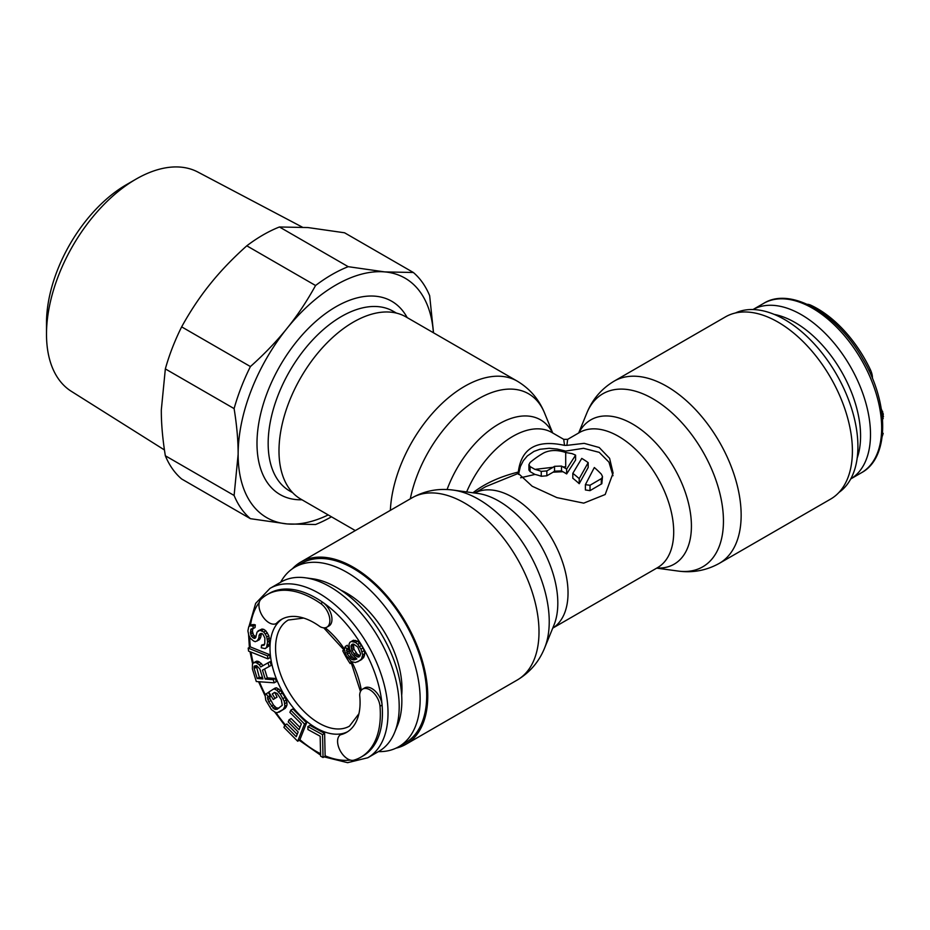 <?xml version="1.0" encoding="UTF-8"?>
<svg xmlns="http://www.w3.org/2000/svg" width="930" height="930" viewBox="0 0 930 930"><rect width="100%" height="100%" fill="white"/><g stroke="black" fill="none" stroke-linecap="round" stroke-linejoin="round"><path stroke-width="1.4" d="M378.429 751.614A103.707 59.88 -120 0 0 398.668 746.767L405.236 742.977A103.707 59.88 -120 0 0 426.707 695.5A103.707 59.88 -120 0 0 381.44 591.131A103.707 59.88 -120 0 0 301.518 563.348L294.95 567.137A103.707 59.88 -120 0 0 280.639 582.25M398.668 746.767A103.707 59.88 -120 0 0 420.139 699.29A103.707 59.88 -120 0 0 374.871 594.921A103.707 59.88 -120 0 0 294.95 567.137M401.679 695.349A78.039 45.059 -120 0 0 401.993 688.816A78.039 45.059 -120 0 0 340.996 590.236M342.74 650.744L344.123 649.954L342.74 650.744A61.241 35.352 60 0 0 350.157 663.578L351.528 662.776M282.453 618.869A65.193 37.642 -120 0 0 278.361 622.321L276.268 623.53A65.193 37.642 60 0 1 281.395 619.45L281.395 619.45A65.193 37.642 60 0 1 320.164 626.727A14.415 8.324 -120 0 0 326.883 627.169L328.976 625.96A14.415 8.324 -120 0 0 331.371 615.067A14.415 8.324 -120 0 0 322.803 602.349A93.837 54.173 60 0 1 382.091 705.045A93.837 54.173 60 0 1 362.991 755.962L360.898 757.171A93.837 54.173 -120 0 0 379.998 706.254A14.415 8.324 -120 0 0 373.267 692.466A14.415 8.324 -120 0 0 362.642 689.095A14.415 8.324 -120 0 0 359.666 695.14A65.193 37.642 60 0 1 346.576 732.363L346.576 732.363A65.193 37.642 60 0 1 340.485 734.758A14.415 8.324 -120 0 0 340.113 750.545A14.415 8.324 -120 0 0 353.912 760.147A93.837 54.173 -120 0 0 360.898 757.171L362.991 755.962M278.361 622.321A65.193 37.642 -120 0 0 283.487 693.513A65.193 37.642 -120 0 0 342.589 733.549A65.193 37.642 -120 0 0 347.611 731.724M342.589 733.549L340.485 734.758M364.734 687.886L362.642 689.095L364.734 687.886A14.415 8.324 -120 0 1 375.36 691.257A14.415 8.324 -120 0 1 382.091 705.045L379.998 706.254M328.976 625.96L326.883 627.169A14.415 8.324 -120 0 0 329.278 616.276A14.415 8.324 -120 0 0 320.711 603.558A93.837 54.173 -120 0 0 267.073 594.642L269.165 593.433L267.073 594.642A93.837 54.173 -120 0 0 260.993 599.211A14.415 8.324 -120 0 0 262.4 615.962A14.415 8.324 -120 0 0 276.268 623.53M324.151 756.869L347.588 762.681L367.769 757.764L378.94 751.312L367.769 757.764A97.79 56.451 60 0 0 367.769 644.85A97.79 56.451 60 0 0 269.979 588.399L255.645 603.396L248.949 626.588M281.151 581.948L269.979 588.399L281.151 581.948A97.79 56.451 60 0 1 305.377 577.797A97.79 56.451 60 0 1 378.94 638.399A97.79 56.451 60 0 1 394.646 732.41A97.79 56.451 60 0 1 378.94 751.312M394.646 732.41L397.54 725.33A92.651 53.498 -120 0 0 382.66 636.26A92.651 53.498 -120 0 0 312.957 578.832L305.377 577.797M269.165 593.433A93.837 54.173 60 0 1 322.803 602.349L320.711 603.558M262.527 677.54L259.331 677.307L256.192 665.601M360.166 655.894L357.225 654.104L354.028 649.314L353.353 644.106M357.736 661.811L363.63 657.661L364.793 653.604L364.223 650.593L361.607 645.443L357.527 641.165L353.458 640.247L349.901 642.328L349.029 644.199L349.599 649.221L352.214 654.371L356.864 658.975L354.249 659.87L351.621 659.428L347.262 653.976L346.692 648.954L345.239 646.466L344.356 649.675L346.1 655.348L351.331 661.614L355.411 662.532L359.782 660.591L361.526 658.87L362.7 654.813L360.956 649.14L357.759 644.339L355.434 642.374L351.354 641.456M356.434 658.638L353.726 658.219L351.098 655.755L349.355 652.767L348.785 647.745L347.332 645.257L345.239 646.466M323.047 757.508L325.14 756.299L324.628 733.433L309.969 725.4L307.877 726.609L307.935 729.538L320.152 736.223L320.606 756.171L323.047 757.508L322.536 734.642L307.877 726.609M297.67 741.233L299.762 740.024L306.598 722.808L292.857 708.951L290.765 710.16L289.893 712.368L301.343 723.9L299.018 729.771L289.091 719.762L288.219 721.959L298.146 731.968L296.252 736.723L284.801 725.179L283.929 727.376L297.67 741.233L304.505 724.017L290.765 710.16M299.96 727.388L291.183 718.553L289.091 719.762M297.193 734.351L286.893 723.97L284.801 725.179M278.954 712.24L285.324 708.242L286.986 705.08L286.94 702.359L285.115 697.361L280.674 690.641L276.582 687.816L275.152 688.072L268.782 692.071L273.246 699.465L274.955 698.349L272.281 693.908L274.548 692.42L277.163 693.466L281.313 699.697L282.278 705.254L277.175 709.276L274.292 709.102L268.677 701.766L267.456 697.756L268.003 696.71L266.224 693.745L265.096 695.175L265.771 700.232L271.421 709.613L275.501 712.438L277.233 712.682L283.22 709.451L284.894 706.288L284.22 701.232L280.349 694.14L276.815 690.258L274.49 689.025L273.06 689.281M273.246 699.465L277.047 697.14L274.827 692.408M278.93 708.137L276.384 707.893L273.443 704.998L269.874 698.407L270.107 695.5L268.317 692.536L266.224 693.745M274.222 682.818L273.246 679.667L265.236 679.098L262.458 670.158L269.154 666.531L268.014 662.858L260.726 666.961L259.307 664.799L255.983 662.509L253.483 662.846L252.449 664.311L252.39 668.926L256.308 681.539L274.222 682.818L276.326 681.609L275.338 678.458L267.34 677.877L264.573 669.019M269.154 666.531L271.258 665.322L270.107 661.649L262.818 665.74L261.4 663.59L258.075 661.3L256.552 661.184L253.483 662.846M267.91 658.859L270.002 657.65L269.642 654.65L250.31 646.896L248.205 648.105L248.577 651.116L267.91 658.859L267.538 655.859L248.205 648.105M257.064 641.072L258.656 638.399L259.493 634.248L261.772 633.481L263.016 634.353L264.876 638.015L264.771 643.618L264.19 645.106L261.539 645.141L261.272 647.803L265.178 648.629L266.631 647.28L267.596 641.816L266.747 636.957L265.259 634.028L263.69 631.981L259.877 630.261L257.052 632.075L255.622 637.701L254.669 638.445L253.39 638.027L251.356 636.132L250.379 632.609L251.17 628.913L252.96 628.738L253.216 626.076L250.147 625.82L248.74 626.727L247.892 630.877L248.787 635.283L250.275 638.213L253.541 640.968L255.239 641.688L259.168 639.863L260.749 637.19L261.411 633.493M264.538 644.234L261.539 645.141M265.178 648.629L268.724 646.071L269.351 644.153L268.84 635.748L265.782 630.773L263.713 629.331L261.969 629.052L258.052 630.877M255.994 636.98L253.46 634.923L252.472 631.4L252.751 628.703M252.96 628.738L255.053 627.529L255.308 624.867L252.239 624.611L250.147 625.82M259.854 668.949L262.957 678.923L257.238 678.516L254.134 668.542L254.46 665.996L256.587 665.636L259.854 668.949M256.122 665.775L254.018 666.984M256.227 667.333L254.134 668.542M259.331 677.307L257.238 678.516M351.063 645.664L352.517 644.118L353.691 644.095L357.759 647.036L360.666 654.023L358.91 657.08L355.132 655.325L351.924 650.523L351.063 645.664L353.156 644.455M324.628 733.433L322.536 734.642M306.598 722.808L304.505 724.017M270.107 695.5L268.003 696.71M269.549 696.547L267.456 697.756M269.874 698.407L267.77 699.616M270.769 700.557L268.677 701.766M273.443 704.998L271.351 706.207M274.92 706.788L272.827 707.997M276.384 707.893L274.292 709.102M277.826 708.323L275.733 709.532M274.373 692.699L272.281 693.908M277.047 697.14L274.955 698.349M276.582 687.816L274.49 689.025M278.907 689.049L276.815 690.258M280.674 690.641L278.57 691.85M282.441 692.92L280.349 694.14M285.115 697.361L283.022 698.57M286.312 700.023L284.22 701.232M286.94 702.359L284.847 703.568M286.986 705.08L284.894 706.288M286.44 706.812L284.348 708.021M285.324 708.242L283.22 709.451M256.552 661.184L254.46 662.404M258.075 661.3L255.983 662.509M259.389 661.904L257.285 663.113M261.4 663.59L259.307 664.799M262.818 665.74L260.726 666.961M270.107 661.649L268.014 662.858M267.34 677.877L265.236 679.098M275.338 678.458L273.246 679.667M269.642 654.65L267.538 655.859M255.308 624.867L253.216 626.076M252.728 628.738L250.635 629.947M252.472 631.4L250.379 632.609M252.762 633.016L250.658 634.225M253.46 634.923L251.356 636.132M254.657 636.236L252.565 637.445M255.483 636.817L253.39 638.027M261.969 629.052L259.877 630.261M263.713 629.331L261.621 630.54M265.782 630.773L263.69 631.981M267.352 632.819L265.259 634.028M268.84 635.748L266.747 636.957M269.491 638.096L267.398 639.305M269.688 640.607L267.596 641.816M269.351 644.153L267.259 645.362M268.724 646.071L266.631 647.28M264.353 644.676L262.818 645.571M260.807 633.493L259.493 634.248M261.005 634.527L258.912 635.736M260.749 637.19L258.656 638.399M260.168 638.666L258.063 639.875M254.03 624.448L251.925 625.658M355.493 640.375L353.4 641.584M357.527 641.165L355.434 642.374M359.864 643.13L357.759 644.339M361.607 645.443L359.503 646.652M363.06 647.931L360.956 649.14M364.223 650.593L362.119 651.802M364.793 653.604L362.7 654.813M364.502 655.801L362.409 657.01M363.63 657.661L361.526 658.87M361.875 659.382L359.782 660.591M348.785 647.745L346.692 648.954M348.494 649.268L346.39 650.477M348.773 651.105L346.681 652.314M349.355 652.767L347.262 653.976M351.098 655.755L349.006 656.964M352.261 657.08L350.168 658.289M353.726 658.219L351.621 659.428M355.179 658.684L353.086 659.905M356.341 658.661L354.249 659.87M352.551 644.118L351.645 644.641M353.156 645.804L351.063 647.013M353.447 647.64L351.354 648.849M354.028 649.314L351.924 650.523M356.062 652.79L353.958 653.999M357.225 654.104L355.132 655.325M358.678 655.255L356.585 656.464M359.84 655.894L357.748 657.103M735.409 312.992A103.707 59.88 60 0 1 814.343 343.995A103.707 59.88 60 0 1 857.913 446.551A103.707 59.88 60 0 1 838.988 492.4M807.263 304.296A14.415 8.324 60 0 1 810.693 305.156A93.837 54.173 60 0 1 864.33 358.166A93.837 54.173 60 0 1 870.41 369.756A14.415 8.324 60 0 1 872.445 378.475M861.413 472.766A97.79 56.451 -120 0 0 861.413 359.852A97.79 56.451 -120 0 0 763.623 303.389C790.256 286.521 837.349 313.317 862.854 359.015C889.685 403.957 889.336 458.13 861.413 472.766L850.752 478.915A97.79 56.451 -120 0 0 850.241 366.304A97.79 56.451 -120 0 0 752.986 309.55M774.272 314.41A92.651 53.498 60 0 1 841.383 371.407A92.651 53.498 60 0 1 857.193 458.037M882.582 432.95L883.186 433.403L882.256 436.31M881.326 409.037L883.291 414.071L882.605 419.907M882.512 433.799L883.186 433.403M882.524 418.744L883.256 418.314M882.384 417.175L883.5 416.535M882.128 414.734L883.291 414.071M881.768 411.932L882.663 411.42M390.356 510.349A105.195 60.729 -60 0 1 438.077 407.317A105.195 60.729 -60 0 1 517.22 381.126L405.968 316.898A105.195 60.729 120 0 0 324.907 345.077A105.195 60.729 120 0 0 278.988 450.945A105.195 60.729 120 0 0 300.774 499.096L355.307 530.577M830.618 499.096A105.195 60.729 -120 0 0 852.403 450.945A105.195 60.729 -120 0 0 806.484 345.077A105.195 60.729 -120 0 0 725.423 316.898L614.172 381.126A105.195 60.729 -120 0 1 695.233 409.305A105.195 60.729 -120 0 1 741.152 515.174A105.195 60.729 -120 0 1 719.367 563.324L830.618 499.096M612.998 475.718L608.952 462.129L599.222 452.352L583.563 448.307L565.696 451.085L565.696 452.503C557.547 449.783 550.327 449.876 544.05 452.771A78.027 45.047 -60 0 0 530.077 462.501L528.914 464.686L530.077 466.569L530.077 471.626L534.971 474.44A72.098 41.629 -120 0 1 541.248 476.276L546.84 475.788L553.129 472.161L562.906 471.731L561.511 470.917L554.524 471.173A72.098 41.629 -60 0 0 553.129 472.161M566.87 445.365L584.191 443.343L599.222 447.516L609.592 458.316L613.102 473.045L605.186 494.516L583.726 503.142L556.884 497.608L532.169 486.227L518.301 473.405L485.693 486.669L474.684 493.028A78.027 45.047 -120 0 1 534.541 515.011A78.027 45.047 -120 0 1 568.032 592.945A78.027 45.047 -120 0 1 552.722 628.145L657.545 567.649A78.027 45.047 -120 0 0 673.704 531.925A78.027 45.047 -120 0 0 639.642 453.398A78.027 45.047 -120 0 0 579.518 432.497L567.672 439.344L563.72 439.344L564.522 445.365L566.87 445.365L567.672 439.344M292.415 568.753A105.195 60.729 60 0 1 300.774 562.057A105.195 60.729 60 0 1 381.835 590.248A105.195 60.729 60 0 1 427.754 696.105A105.195 60.729 60 0 1 405.968 744.267A105.195 60.729 60 0 1 395.994 748.162M546.84 470.917L541.248 471.371A78.027 45.047 -120 0 0 534.971 469.383L553.129 467.279L546.84 470.917L546.84 475.788M575.6 455.154L566.649 469.092A78.027 45.047 -120 0 0 562.906 466.883L565.696 466.872L565.696 452.503L571.985 453.619A78.027 45.047 -120 0 1 575.6 455.154L575.6 460.025L566.649 473.928A72.098 41.629 -120 0 0 562.906 471.731M572.81 473.358L581.762 458.409A78.027 45.047 -120 0 1 588.167 462.629L588.167 467.511L579.216 483.705A72.098 41.629 -120 0 0 572.81 478.252L572.81 473.358A78.027 45.047 -120 0 1 579.216 478.659L588.167 462.629M590.015 485.262L601.838 478.334L602.454 476.416L601.315 474.137A78.027 45.047 -120 0 0 594.328 467.523L585.389 484.681L590.015 485.262L590.015 490.645L601.838 483.705L602.477 476.706M534.971 469.383L530.077 466.569M520.591 477.776L534.971 474.44M585.389 484.681L585.389 489.959L590.015 490.645M472.928 492.784C484.704 483.565 499.829 476.66 518.301 472.056L518.301 473.405L518.301 472.056C521.288 448.237 536.703 439.332 564.522 445.365M518.51 474.44L520.382 466.523L523.346 460.664L527.322 455.956L533.971 451.399L539.935 449.283L549.212 448.295L557.128 449.039L565.696 451.085M553.129 467.279A78.027 45.047 -60 0 1 554.524 466.314L561.511 466.081L561.511 470.917M562.906 466.883L561.511 466.081M528.914 464.686L528.949 470.08L530.077 471.626M566.649 469.092L566.649 473.928M579.216 478.659L579.216 483.705M164.436 449.946L71.343 391.332A126.62 73.098 -60 0 1 46.5 334.207A126.62 73.098 -60 0 1 136.024 179.13A126.62 73.098 -60 0 1 197.927 172.085L302.262 227.106M136.024 179.13L126.387 184.698A112.972 65.228 120 0 0 46.5 323.07L46.5 334.207M433.392 332.731A138.279 79.841 120 0 0 384.799 271.909A138.279 79.841 120 0 0 287.021 328.36A138.279 79.841 120 0 0 238.138 454.363C238.173 440.669 236.825 425.417 234.104 408.607L165.342 368.908L161.309 410.014C161.274 423.708 162.611 438.96 165.342 455.77A148.161 85.537 -60 0 0 181.652 478.985L250.414 518.684A148.161 85.537 -60 0 1 234.104 495.469L165.342 455.77M250.414 518.684L287.021 523.927A138.279 79.841 120 0 1 238.138 454.363L234.104 495.469M433.531 332.812L429.66 295.705A148.161 85.537 -60 0 0 413.35 272.49L344.577 232.791L307.981 227.559L279.442 226.978A148.161 85.537 -60 0 0 246.799 245.811C232.651 258.459 220.445 271.188 210.203 284.01C199.869 296.786 190.359 311.073 181.652 326.86A148.161 85.537 -60 0 0 165.342 368.908M331.452 516.801A148.161 85.537 -60 0 1 315.561 524.508L287.021 523.927A138.279 79.841 120 0 0 328.197 514.929M413.35 272.49L384.799 271.909L348.204 266.678A148.161 85.537 -60 0 0 315.561 285.51C306.865 301.297 297.356 315.584 287.021 328.36C276.768 341.182 264.573 353.912 250.414 366.56L181.652 326.86M234.104 408.607A148.161 85.537 -60 0 1 250.414 366.56M315.561 285.51L246.799 245.811M348.204 266.678L279.442 226.978M303.68 618.078L288.254 620.043A61.241 35.352 -120 0 0 288.254 690.758A61.241 35.352 -120 0 0 349.494 726.121L358.91 713.74M325.128 755.823A93.837 54.173 -120 0 0 350.354 760.089M299.902 739.664A93.837 54.173 -120 0 0 320.548 753.719M275.919 712.496A93.837 54.173 -120 0 0 285.359 724.865M259.377 681.748A93.837 54.173 -120 0 0 265.376 694.826M251.007 652.081A93.837 54.173 -120 0 0 253.274 663.137M249.728 637.143A93.837 54.173 -120 0 0 250.321 646.908M259.272 602.315A93.837 54.173 -120 0 0 250.437 625.658M325.186 627.773A65.193 37.642 60 0 1 344.437 649.094M351.877 661.835A65.193 37.642 60 0 1 361.27 690.269M868.946 370.593L870.41 369.756M809.937 305.586L810.693 305.156M719.367 563.324C706.475 570.497 692.687 573.066 678.005 571.043A99.894 57.672 -120 0 0 723.447 521.067A99.894 57.672 -120 0 0 665.624 407.48A99.894 57.672 -120 0 0 586.818 413.083C592.398 399.365 601.512 388.705 614.172 381.126M578.879 432.869A83.328 48.104 60 0 1 644.99 432.729A83.328 48.104 60 0 1 691.42 526.031A83.328 48.104 60 0 1 656.906 568.021M544.585 648.071L553.931 625.204A83.328 48.104 -120 0 0 557.814 603.163A83.328 48.104 -120 0 0 477.869 493.458L453.387 490.122A99.894 57.672 -120 0 1 549.235 621.659A99.894 57.672 -120 0 1 544.585 648.071C539.005 661.8 529.879 672.448 517.22 680.039A105.195 60.729 -120 0 0 539.005 631.877A105.195 60.729 -120 0 0 493.086 526.02A105.195 60.729 -120 0 0 412.025 497.841C424.929 490.656 438.716 488.087 453.387 490.122M541.248 471.371L541.248 476.276M466.651 491.924A78.027 45.047 -60 0 1 551.874 432.497L563.72 439.344M554.524 466.314L554.524 471.173M447.074 489.54A83.328 48.104 -60 0 1 500.921 422.848A83.328 48.104 -60 0 1 552.525 432.869M410.304 498.829A99.894 57.672 -60 0 1 474.846 400.993A99.894 57.672 -60 0 1 544.585 413.083C539.005 399.365 529.879 388.705 517.22 381.126M601.315 478.741L601.315 484.112M396.436 313.096L393.355 311.329A103.707 59.88 120 0 0 313.782 338.752A103.707 59.88 120 0 0 268.166 442.634A103.707 59.88 120 0 0 268.166 443.482A103.707 59.88 120 0 0 289.649 490.959L292.729 492.737M407.166 317.583A111.612 64.437 120 0 0 318.897 318.746A111.612 64.437 120 0 0 256.994 442.564A111.612 64.437 120 0 0 256.994 443.482A111.612 64.437 120 0 0 301.971 499.782M248.577 634.492L249.38 647.431M249.996 651.674L252.635 664.043M258.54 681.69L265.108 695.919M274.71 712.02L284.743 725.33M299.274 740.303L320.583 755.137M360.48 691.525L350.668 661.056M344.519 650.547L323.698 627.82M752.975 309.55L763.623 303.389M656.708 568.137L678.005 571.043M405.968 744.267L517.22 680.039M300.774 562.057L412.025 497.841M578.681 432.985L586.818 413.083M552.711 432.985L544.585 413.083"/></g></svg>
